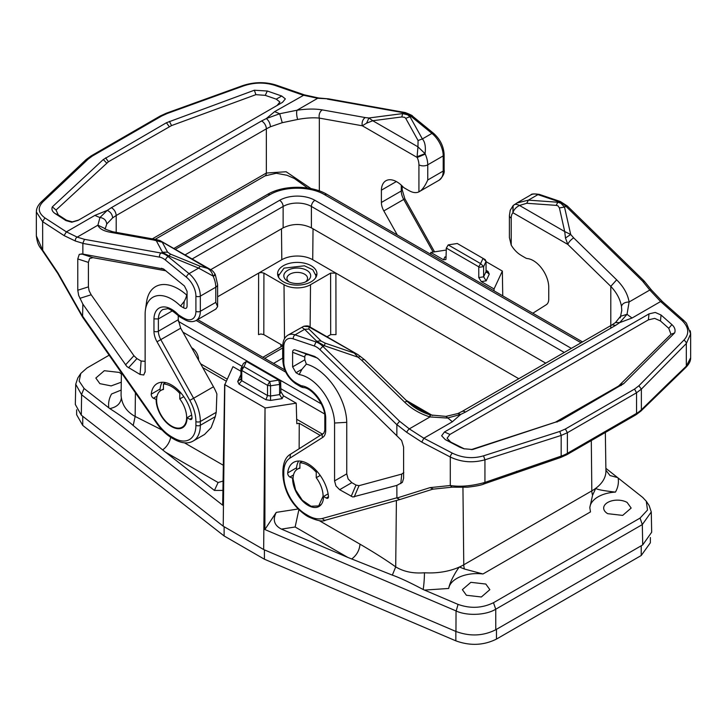 <?xml version="1.0" encoding="UTF-8"?>
<svg xmlns="http://www.w3.org/2000/svg" width="727" height="727" viewBox="0 0 727 727"><rect width="100%" height="100%" fill="white"/><g stroke="black" fill="none" stroke-linecap="round" stroke-linejoin="round"><path stroke-width="1.09" d="M471.314 449.613L555.473 422.16L618.559 386.055L670.966 334.293L668.749 328.304L660.461 320.97L654.663 318.39L648.393 319.853L449.913 434.446L447.087 438.236L450.731 442.061L464.408 448.904M301.932 327.368L304.631 329.322L308.93 329.031L309.039 326.968L358.02 354.703L364.627 359.792A6.243 2.236 -45.7 0 0 361.71 360.274L404.685 402.213A6.243 2.236 -45.7 0 1 407.611 401.731L364.627 359.792M309.684 326.786C308.839 325.823 306.83 325.66 303.668 326.296L309.684 326.786L358.029 354.694M321.216 341.117L325.169 343.144L324.369 345.716L316.917 341.408A9.369 7.952 -45.5 0 1 321.216 341.117L308.93 329.031M298.661 461.036A29.044 16.766 -120 0 0 296.525 467.815A3.126 1.799 -120 0 0 296.507 468.115A3.126 1.799 -120 0 0 296.807 469.578M513.925 204.978C514.87 203.969 516.724 204.133 519.496 205.459L526.757 203.269L528.375 200.143L516.733 203.078M517.142 202.833L513.162 205.541L512.935 212.738A13.74 7.933 -120 0 0 511.217 218.109L511.217 245.126L509.391 237.547L509.391 215.565A6.243 3.608 180 0 0 511.217 218.109M517.161 202.824L530.81 194.936A19.983 11.541 60 0 1 537.944 194.618L528.375 200.143L557.963 202.242A9.369 3.899 94.1 0 0 556.346 205.377L557.954 205.832L559.399 207.913L564.515 207.068L570.695 234.476L565.47 238.011L564.725 231.568L570.695 234.476L573.685 237.893A6.243 2.236 -45.7 0 0 567.823 244.426L565.47 238.011M512.962 205.75L512.935 212.738L567.823 244.426L610.798 286.374L610.798 327.695M513.171 205.532L510.236 210.248L509.391 215.565M559.399 207.913L564.725 231.568L519.496 205.459C516.324 207.077 514.189 209.294 513.098 212.111M511.217 245.126A19.983 11.541 60 0 0 520.05 254.659A62.449 36.059 60 0 0 522.813 256.358L525.612 257.976A6.243 3.608 60 0 0 527.32 258.558A21.855 12.623 60 0 1 548.749 286.801L548.749 299.079A12.486 7.215 -120 0 1 546.304 304.713L532.836 313.228M360.419 356.394L358.084 357.221L354.258 353.077L325.169 343.144M299.16 374.541A37.468 21.637 60 0 1 334.565 423.023L346.752 422.323A45.328 26.172 60 0 0 306.358 364.118L304.804 359.829L292.618 366.862L296.007 372.724L299.16 374.541L301.923 369.307L296.007 372.724M346.752 422.323L346.752 473.868L348.124 478.929L351.823 482.655L356.012 485.073L359.02 485.672L401.767 474.086L403.83 472.505M317.499 358.102L295.271 349.987C293.563 349.496 292.681 350.25 292.618 352.277L292.618 366.862M304.804 359.829L304.804 357.048C304.867 355.021 305.749 354.267 307.457 354.758M328.477 496.768L326.269 498.04A3.126 1.799 -120 0 0 327.832 498.204A3.126 1.799 -120 0 0 328.477 496.768A3.126 1.799 -120 0 0 328.468 496.45A29.044 16.766 -120 0 0 314.773 468.997A29.044 16.766 -120 0 0 293.554 462.39A29.044 16.766 -120 0 0 287.692 472.913A3.126 1.799 -120 0 0 287.674 473.213A3.126 1.799 -120 0 0 289.882 477.039L293.072 478.357M326.269 498.04L323.533 496.468L328.095 493.833M323.533 496.468A21.855 12.623 60 0 1 319.008 506.474A21.855 12.623 60 0 1 302.159 500.612A21.855 12.623 60 0 1 292.618 478.62M283.794 362.028L283.794 346.87A3.126 1.799 180 0 1 282.876 345.589L282.876 360.756A3.126 1.799 0 0 0 283.794 362.028A16.866 9.733 60 0 0 294.962 382.22A59.332 34.251 60 0 0 297.597 383.838L301.251 385.746A24.982 14.422 60 0 1 325.732 418.061L324.815 416.771M334.565 423.023L334.565 480.901L335.947 485.963L339.636 489.689L352.759 496.986L396.842 485.4L402.385 482.364L403.603 478.357L403.603 447.069L401.622 440.471L318.226 358.756L314.646 356.43L295.271 349.987M306.358 364.118L301.923 369.307M644.158 281.812L642.504 281.049L565.888 206.277A18.738 10.814 60 0 0 558.881 201.706L557.963 202.242L560.917 203.315L564.525 207.068L565.888 206.277A3.126 1.118 -45.7 0 1 567.351 206.032L560.335 201.506L539.398 194.409A3.126 2.126 -71.3 0 0 537.944 194.618L558.881 201.706A3.126 2.126 -71.3 0 1 560.335 201.506M642.504 281.049L649.802 290.037A3.126 1.345 -39.1 0 1 651.501 290.055L662.488 301.632L660.607 301.541L649.802 290.037L629.1 301.978C624.775 302.141 622.23 303.622 621.467 306.43C620.249 299.315 616.696 292.636 610.798 286.374L616.66 279.831C623.612 286.711 627.755 294.09 629.1 301.978L627.047 314.3L619.74 322.597L615.605 325.387L465.453 412.082A6.243 3.608 60 0 0 461.945 411.527L457.883 413.527L460.673 414.435L447.314 418.061L430.011 416.925C430.638 414.226 430.42 414.363 429.366 417.343M396.842 435.346L396.86 424.586L399.614 421.278L409.31 428.875L423.85 438.236L452.367 453.148A3.126 1.372 117.6 0 0 450.295 457.019C461.254 462.227 472.795 463.154 484.936 459.809L561.171 435.437L561.171 456.111L484.936 482.419L484.936 459.855M396.86 424.586L406.711 432.311L421.778 442.107L450.295 457.019L450.295 485.509L451.985 487.19M483.555 483.528L484.936 482.419C472.005 486.027 460.464 487.063 450.295 485.509L430.011 487.635L396.906 498.05L399.814 499.558L325.569 520.159A3.126 2.517 74.5 0 1 322.534 518.424A34.351 19.829 60 0 1 307.657 515.343L305.485 514.044A31.225 18.03 60 0 1 283.794 476.021L283.794 472.232A31.225 18.03 60 0 1 289.9 458.155L322.679 437.427A15.612 9.015 60 0 0 325.732 430.384A3.126 1.799 180 0 1 324.824 429.112C325.242 429.557 323.66 434.21 323.215 433.51A3.126 2.544 57.7 0 0 322.679 437.427M396.906 498.05L396.842 485.4M690.595 333.784L686.433 323.179L683.943 320.616L682.071 320.525C688.978 327.359 689.559 333.92 683.825 340.191A3.126 2.154 44.6 0 1 686.324 343.535L686.324 366.144L690.65 357.766C690.759 360.856 689.132 364.1 685.77 367.508L640.869 411.118A3.126 2.199 -134.4 0 0 641.368 409.801L641.368 389.127L636.552 392.78L636.552 413.39L635.907 414.826L566.742 454.757A3.126 1.799 -120 0 0 567.387 453.33L636.552 413.39A31.225 18.03 0 0 0 641.368 409.801L667.668 384.056L667.159 385.374M651.501 290.055L644.067 280.913L567.351 206.032M621.776 310.647L621.467 306.43M566.742 454.757L560.59 457.51A3.126 1.3 -108.8 0 0 561.171 456.111A31.225 18.03 0 0 0 567.387 453.33L567.387 432.719L561.171 435.437L559.772 431.456L483.537 455.829C472.932 458.91 462.536 458.019 452.367 453.148M634.535 389.081L636.552 392.78L567.387 432.719L565.37 429.012L634.535 389.081L638.869 385.783L641.368 389.127L686.324 343.535L690.65 333.857L690.259 330.767M615.478 322.561L619.74 322.597L632.099 318.008A74.945 43.266 -120 0 1 627.047 314.3L620.549 316.281L615.478 322.561L612.098 324.842L615.605 325.387M465.453 412.082L460.673 414.435L452.367 421.769L445.924 416.389L430.357 414.935C421.442 412.164 413.854 407.765 407.611 401.731M674.665 332.893L623.711 383.638L560.572 420.506L472.65 449.522L463.826 448.75L459.691 447.141L445.278 439.599L441.634 435.773L444.461 431.983L648.993 313.891L655.263 312.437L661.061 315.018L671.912 324.615C674.738 327.232 675.665 329.994 674.665 332.893L670.966 334.293M191.646 347.77A9.415 5.434 60 0 1 198.544 359.429A9.415 5.434 60 0 1 198.526 360.056M178.251 315.582L178.251 319.744L180.696 328.195L213.474 386.782A34.351 19.829 60 0 1 216.873 393.943L216.219 412.318L215.301 416.644L200.325 425.286L200.325 421.496L216.219 412.318M277.087 105.479L279.913 102.034L276.269 99.163L265.255 95.355L255.904 94.655L171.527 125.589L108.441 161.748L56.034 210.048L58.251 214.865L66.539 220.245L72.336 221.871L78.607 220.072M439.072 180.214L418.925 191.837C421.905 190.419 424.85 186.466 427.758 179.987L443.206 171.063A3.126 1.799 0 0 0 444.124 169.791C444.742 173.09 443.061 176.561 439.072 180.214A19.983 11.541 -120 0 0 443.206 171.063L443.206 155.896A19.983 11.541 -120 0 0 431.938 133.414A3.126 1.399 -50.8 0 1 433.465 133.232C440.126 139.166 443.679 146.3 444.124 154.624A3.126 1.799 180 0 1 443.206 155.896L427.758 164.82A19.983 11.541 -120 0 0 425.259 154.124L425.068 153.67C425.895 146.799 424.995 141.892 422.369 138.939L418.07 140.52L417.961 146.836L372.742 120.727L366.581 123.181L368.916 117.983L372.742 120.727L401.831 116.947L402.631 113.594L407.674 114.839L410.083 116.856A9.369 5.925 150.9 0 0 405.784 118.446L418.07 140.52M425.068 153.67L417.961 146.836L417.089 156.687L425.068 153.67M425.259 154.124L417.207 157.468L417.089 156.687M162.203 382.248A29.044 16.766 -120 0 0 160.067 389.036A3.126 1.799 -120 0 0 160.049 389.327A3.126 1.799 -120 0 0 160.358 390.79M164.629 383.283L164.284 382.375M213.474 386.782L193.609 398.251A34.351 19.829 60 0 1 200.325 421.496A3.126 1.799 180 0 1 195.908 421.496L195.908 425.286A3.126 1.799 180 0 0 200.325 425.286A34.351 19.829 60 0 1 193.209 441.007L204.523 434.482L211.121 427.667L215.301 416.644M215.783 309.12L217.609 306.64L215.783 302.368L200.325 311.292L200.325 296.125A19.983 11.541 -120 0 0 189.056 273.643L198.625 268.118L169.037 256.031L162.475 252.242L156.305 240.728L162.275 242.236L161.53 241.564L207.504 268.345L200.243 266.282L198.625 268.118L213.075 276.06C212.13 272.48 210.276 269.908 207.504 268.345L210.294 269.408C211.966 270.117 213.538 271.671 215.001 274.043L213.284 276.505L215.356 274.77L215.001 274.043M75.426 241.046L64.085 235.593L66.393 231.858L77.198 237.129A3.126 2.508 106.9 0 0 75.426 241.046L82.842 243.291L84.496 239.347L161.112 253.032A18.738 10.814 -120 0 1 168.119 256.558L189.056 273.643A3.126 1.399 129.2 0 0 186.394 277.151L165.456 260.075A3.126 1.399 129.2 0 1 168.119 256.558L169.037 256.031A9.369 1.863 -67.8 0 1 170.654 254.196L167.601 252.169L162.484 252.242L161.112 253.032A3.126 2.29 100.1 0 0 159.622 257.14L82.86 243.418L82.86 254.068L163.666 269.09L184.431 285.993L187.075 291.336L187.075 305.922C186.975 308.357 185.848 309.002 183.695 307.875L180.541 306.058L184.213 301.341C185.712 298.643 186.512 296.516 186.594 294.971L187.075 294.862M285.775 372.169L196.181 320.443C192.982 322.152 189.429 322.043 185.53 320.098L182.75 318.59A3.126 1.799 -60 0 1 182.104 317.163L178.451 314.855L178.388 315.718C171.935 310.284 168.119 307.984 166.928 308.821L162.903 309.511A21.855 12.623 -120 0 0 158.377 318.935L153.96 318.889L153.96 331.212A15.612 9.015 -120 0 0 157.023 341.781L189.802 400.368L193.609 398.251L160.821 339.673A12.486 7.215 60 0 1 158.377 331.212L158.377 318.935L172.408 310.838M396.333 181.559L381.393 190.183A21.855 12.623 -120 0 1 385.91 180.759A21.855 12.623 -120 0 1 402.822 186.675A6.243 3.608 -120 0 0 404.53 188.066L407.329 189.683A62.449 36.059 -120 0 0 410.092 191.174A19.983 11.541 -120 0 0 418.925 191.837L418.925 164.82A13.74 7.933 -120 0 0 417.207 157.468L362.319 125.78L319.335 118.101C313.083 117.474 305.849 117.928 297.634 119.464L282.249 122.69L270.444 126.752L266.346 128.833L266.346 173.035L286.138 171.754L311.038 188.602M381.393 190.183L381.393 202.46A12.486 7.215 60 0 0 383.838 210.912L403.712 199.443A12.486 7.215 60 0 1 401.268 190.992L381.393 202.46M397.305 234.985L383.838 210.912M366.581 123.181L362.319 125.78A6.243 4.589 100.1 0 1 365.29 117.574L322.315 109.895A6.243 4.589 100.1 0 0 319.335 118.101L319.335 190.901M145.136 361.328L141.12 361.01L136.93 358.593L133.932 355.721L91.175 294.762L89.121 290.809L88.412 286.874L88.412 262.402L89.612 258.521L92.983 257.658L165.983 270.826M82.86 254.068L79.261 254.35L77.771 258.948L77.771 290.237L78.68 295.471L82.86 304.122L126.934 366.599L140.057 374.46L143.755 375.005L145.136 371.533L145.136 313.655A37.468 21.637 60 0 1 145.418 310.011L146.554 302.059A45.328 26.172 60 0 1 186.594 294.971M156.614 399.577L153.424 398.251A3.126 1.799 60 0 1 151.216 394.434A3.126 1.799 60 0 1 151.234 394.134A29.044 16.766 60 0 1 157.105 383.611A29.044 16.766 60 0 1 178.324 390.208A29.044 16.766 60 0 1 192.01 417.671A3.126 1.799 60 0 1 192.019 417.989A3.126 1.799 60 0 1 191.374 419.415A3.126 1.799 60 0 1 189.811 419.261L187.075 417.68L191.637 415.044M156.16 399.832A21.855 12.623 -120 0 0 165.701 421.833A21.855 12.623 -120 0 0 182.55 427.685A21.855 12.623 -120 0 0 187.075 417.68M145.109 372.206L145.136 371.533M145.418 310.011A37.468 21.637 60 0 1 180.541 306.058M162.912 268.708L163.666 269.09M156.305 240.728L159.958 240.546L155.86 239.465A6.243 4.589 100.1 0 0 153.315 239.955L156.305 240.728M270.444 126.752C270.117 123.272 268.745 120.537 266.327 118.556L279.686 113.748L296.989 110.24C296.362 112.531 296.58 115.611 297.634 119.464M433.465 133.232L412.527 116.147L411 116.329L431.938 133.414L422.369 138.939L410.083 116.856L411 116.329A18.738 10.814 -120 0 0 403.994 112.803A3.126 2.29 100.1 0 1 405.266 112.558L328.577 98.854L317.69 98.29L303.15 95.164L274.633 85.295L275.851 84.995L304.359 94.864L274.633 111.631L279.686 113.748L282.249 122.69M82.86 304.122L82.569 317.136L57.669 273.252L42.684 251.024L42.629 221.699M42.684 251.024C40.194 247.089 37.631 246.035 36.35 235.912L42.629 250.152L57.887 272.789L82.805 316.708M84.496 239.347L77.198 237.129L97.9 225.188C99.245 228.623 103.388 230.986 110.34 232.276L112.885 231.777C106.078 229.578 103.516 228.542 105.188 228.669L97.9 225.188L99.953 217.509L107.26 210.394L111.395 207.668C114.257 209.421 115.857 212.039 116.202 215.519L112.658 217.846L106.751 224.016L105.224 228.778M36.614 209.803L36.35 211.948L42.629 221.653L64.085 235.593M112.658 217.846C112.294 214.383 110.495 211.902 107.26 210.394L94.901 215.392A74.945 43.266 60 0 0 99.953 217.509C104.043 218.109 106.306 220.281 106.751 224.016M275.851 84.995C265.064 81.688 253.977 81.906 242.591 85.668L243.463 85.95C254.068 82.378 264.464 82.16 274.633 85.295M42.629 221.653L44.929 217.918C38.022 212.829 37.441 207.377 43.175 201.588L41.221 201.961L86.177 159.531L91.093 155.932L92.465 155.978L161.63 116.047L160.258 115.993L166.356 113.194L167.228 113.485L243.463 85.95M254.35 90.23L267.309 91.02L281.722 96.009L285.366 98.881L282.539 102.325L78.007 220.417L71.737 222.217L65.939 220.59L55.088 213.547C52.262 211.612 51.335 209.385 52.335 206.859L103.289 159.54L166.428 122.745L254.35 90.23L255.904 94.655M52.335 206.859L56.034 210.048M305.504 281.912A10.305 5.952 0 0 0 307.566 278.341A10.305 5.952 0 0 0 304.549 274.143A10.305 5.952 0 0 0 289.973 274.143A10.305 5.952 0 0 0 286.956 278.341A10.305 5.952 0 0 0 289.019 281.912M306.758 281.276L306.758 281.276A13.431 7.752 0 0 0 306.758 270.317A13.431 7.752 0 0 0 287.765 270.317A13.431 7.752 0 0 0 287.765 281.276A13.431 7.752 0 0 0 306.758 281.276M278.823 277.714L278.523 275.797L284.012 268.145L304.431 265.8L312.837 269.79L315.991 275.797L315.7 277.714M316.572 275.924A19.674 11.359 0 0 0 315.818 274.324M278.695 274.324A19.674 11.359 0 0 0 277.95 275.924M283.348 265.728A19.674 11.359 180 0 1 304.786 263.265A19.674 11.359 180 0 1 316.936 273.752A19.674 11.359 180 0 1 311.165 281.785A19.674 11.359 180 0 1 289.728 284.248A19.674 11.359 180 0 1 277.587 273.752A19.674 11.359 180 0 1 283.348 265.728M310.12 327.041L310.511 284.72A18.738 10.814 0 0 1 284.012 284.72L263.919 273.116L260.984 272.489L258.621 273.116L281.803 259.73L281.476 228.814M310.511 284.72L330.603 273.116L335.901 273.116L518.787 378.712M281.803 259.73A21.855 12.623 0 0 1 312.719 259.73L335.901 273.116L335.992 334.62L330.694 334.62L330.603 273.116M217.609 296.798L258.621 273.116L258.521 334.62L260.884 333.993L263.819 334.62L282.876 345.625M326.977 336.774L330.694 334.62M262.91 357.275L280.876 346.906A23.173 13.377 180 0 1 282.876 345.879M432.447 415.49L406.157 400.313M545.732 363.155L311.392 227.86C301.969 223.389 292.545 223.389 283.13 227.86L210.73 269.662M264.719 358.32L282.876 347.842M408.974 403.012L428.712 414.408M273.552 363.427L282.685 358.147A21.855 12.623 0 0 1 282.876 358.038M650.365 537.526L650.365 542.769L641.223 555.519L496.477 639.088C483.673 645.44 470.133 646.03 455.847 640.841L264.419 559.217L224.116 535.953L82.742 425.431L76.635 414.726L76.635 409.783M264.419 549.866L264.419 559.217M224.116 526.712L224.116 535.953M456.174 611.025C466.916 615.978 485.727 615.396 495.741 609.217L642.314 524.585L642.713 544.914L651.674 532.219L651.274 511.953L649.147 505.574M642.713 544.914L495.769 629.746C483.264 636.043 469.996 636.616 455.956 631.472L263.656 549.539L223.216 526.194L81.306 415.162L75.326 404.476L75.726 384.247L81.615 394.806M322.334 434.074L296.68 419.261M227.16 379.121L200.616 363.8M642.968 497.713L646.276 501.221L647.503 510.036L640.06 518.087L642.314 524.585L651.274 511.953M298.025 509.009L276.26 512.381L264.882 529.538L265.028 407.874L263.656 549.539M264.882 529.538L456.165 610.953M265.028 407.874L224.816 384.665L223.216 526.194M240.946 371.27L232.949 366.653L224.816 384.665M224.652 384.528L222.689 505.183L81.615 394.734L81.306 415.162M84.123 388.5L79.143 381.093L80.788 373.451L77.807 377.967L75.726 384.247M430.729 254.277L430.784 252.433L443.543 259.803L445.942 259.494L446.351 248.107L478.757 266.809L478.784 277.569L481.292 281.594L494.051 288.964L502.348 271.08L486.054 261.638M502.348 271.08L502.748 295.862M121.273 382.202L111.167 385.91L99.863 383.647L95.837 378.04L104.315 370.706L119.292 372.424L121.391 373.987M627.137 502.457L631.163 508.064L622.685 515.398L607.708 513.671A13.74 7.933 180 0 1 603.683 508.064A13.74 7.933 180 0 1 612.17 500.739A13.74 7.933 180 0 1 627.137 502.457M485.827 584.045L489.844 589.652L481.365 596.985L466.398 595.259L462.372 589.652L470.851 582.327L485.827 584.045M202.724 367.562L226.233 381.139M265.255 407.965L296.216 403.176L296.807 423.668L299.242 423.287L320.225 435.4M640.06 518.087L493.479 602.71C482.165 608.217 470.36 608.772 458.065 604.382M495.769 629.746L495.741 609.217L493.479 602.71M456.211 610.88L458.055 604.401M276.26 512.381C272.48 519.823 274.206 525.403 281.44 529.111L347.842 557.427L295.135 526.993L298.852 509.827M458.019 604.382L423.169 589.515C409.964 582.509 399.686 577.72 392.344 575.121L347.842 557.427M299.133 448.741L299.242 423.287M283.457 395.815L282.149 398.632L279.604 394.607L270.544 396.015L270.544 385.81L279.604 384.41L279.604 394.607L280.895 391.817L283.457 395.815L296.216 403.176M84.032 388.482L81.533 394.588M223.08 481.074L218.1 482.519L214.429 490.425L162.575 449.868L133.205 425.513C128.07 420.897 120.264 415.253 109.777 408.583L84.068 388.491M214.429 490.425L222.925 490.416M80.788 373.451L86.949 368.007L109.15 355.194M446.142 250.061L430.784 252.433M494.06 290.845L494.051 288.964M605.873 468.324L643.013 497.668M462.945 487.435L463.762 564.797A12.486 7.215 -120 0 0 464.453 569.023L482.964 573.985A28.317 16.348 0 0 0 456.883 578.392A28.317 16.348 0 0 0 448.704 588.461L424.432 590.088M605.337 432.474L605.918 470.978A48.109 27.771 180 0 1 595.786 488.271C596.44 489.416 602.992 490.698 615.442 492.106A28.317 16.348 0 0 0 598.112 496.823A28.317 16.348 0 0 0 589.824 508.082M280.849 381.711L279.604 384.41L278.795 380.121L269.735 381.521L243.963 366.644L246.389 361.419L280.649 381.193L280.895 391.817M351.668 559.036C356.721 555.201 359.492 550.248 359.992 544.169C374.587 552.693 386.491 560.263 395.706 566.887C403.703 571.713 413.281 573.676 424.45 572.767A12.486 1.118 -86.3 0 1 423.169 589.515M109.777 408.583C116.829 407.165 120.691 403.567 121.373 397.787C122.663 405.857 127.261 412.073 135.149 416.453L135.404 392.798M464.453 569.023L459.428 567.015C458.782 567.169 450.104 580.173 448.704 588.461M396.397 500.512L395.706 566.887L392.344 575.121M246.389 361.419L243.372 363.5L240.946 368.725L240.946 378.921L241.755 380.666L241.755 370.47L267.527 385.346L267.527 395.543L270.544 396.015L270.544 400.432L265.909 399.714L267.527 395.543L241.755 380.666L238.956 384.147L265.909 399.714M238.956 384.147L237.72 381.475L240.946 378.921L240.755 379.803M170.681 437.263A12.486 7.215 -60 0 1 162.575 449.868M133.205 425.513L135.149 416.453L162.157 430.057M121.155 390.081L111.558 393.989C109.032 398.514 108.123 403.14 108.823 407.874M443.543 259.803L444.851 256.985L446.105 257.376M486.054 270.317L488.044 271.462L486.054 271.371M488.044 271.462L489.28 274.143L486.054 271.589L486.245 272.471M489.28 274.143L486.172 280.84L483.628 276.814L483.628 266.618L486.054 261.393L485.245 259.648L483.037 258.376L480.611 263.601L483.628 266.618L478.957 267.345M617.214 477.475L609.989 475.531L605.9 470.169M591.296 440.58L591.823 490.861A48.109 27.771 180 0 0 595.786 488.271L592.569 495.241L589.815 507.61L590.488 511.908L482.964 573.985M446.351 248.107L448.205 244.899L480.611 263.601L478.757 266.809M446.151 248.407L448.205 244.899L457.265 243.5L483.037 258.376L486.054 261.393L486.054 271.589L483.628 276.814L478.784 277.569M267.527 385.346L270.544 385.81L269.735 381.521L267.527 385.346M240.946 368.725L241.755 370.47L243.963 366.644L240.946 368.725M179.787 398.932A21.237 12.259 60 0 1 186.639 417.425A21.237 12.259 60 0 1 182.241 427.149A21.237 12.259 60 0 1 165.874 421.46A21.237 12.259 60 0 1 156.605 400.086A21.237 12.259 60 0 1 161.003 390.372A21.237 12.259 60 0 1 163.448 389.499L163.448 383.965C168.9 384.31 174.344 387.455 179.787 393.398L179.787 398.932L183.758 396.642M316.245 477.712L316.245 472.177C310.802 466.234 305.358 463.09 299.906 462.745L299.906 468.279A21.237 12.259 60 0 0 297.461 469.151A21.237 12.259 60 0 0 293.063 478.875L295.598 489.962L302.332 500.24L311.011 506.237L318.699 505.928L323.097 496.214A21.237 12.259 60 0 0 316.245 477.712L320.216 475.422M165.738 382.647L163.448 383.965M179.787 393.398L180.778 392.825M302.196 461.427L299.906 462.745M316.245 472.177L317.236 471.605M303.732 326.278L287.928 335.165A19.983 11.541 60 0 1 295.062 334.847L316 341.935L316.917 341.408L304.631 329.322L295.062 334.847A3.126 2.126 108.7 0 0 293.299 338.873L314.237 345.97A15.612 9.015 60 0 1 320.071 349.769A3.126 1.118 -45.7 0 1 323.006 346.506L324.369 345.716L358.084 357.221L361.71 360.274M526.757 203.278L556.346 205.377M323.151 433.556L290.509 454.202L289.9 458.155M296.525 467.815L287.692 472.913M293.508 474.949L289.882 477.039M399.614 421.278L323.006 346.506A18.738 10.814 60 0 0 316 341.935L314.237 345.97M283.794 346.87A16.866 9.733 60 0 1 293.299 338.873M294.962 382.22A3.126 1.69 123 0 0 295.471 383.565L301.042 386.882L303.168 387.582L301.251 385.746M297.597 383.838A3.126 1.799 120 0 0 298.243 385.265M300.396 385.455A3.126 1.799 120 0 0 301.042 386.882M325.732 418.061L325.732 430.384M323.288 433.465A3.126 2.544 57.7 0 0 323.215 433.51L290.509 454.202M283.794 472.232A3.126 1.799 180 0 1 282.876 470.96C283.285 462.445 285.802 456.874 290.437 454.239M282.876 470.96L282.876 474.749A3.126 1.799 0 0 0 283.794 476.021M305.485 514.044A3.126 1.772 120.9 0 0 306.094 515.452C291.9 505.492 284.157 491.925 282.876 474.749M307.657 515.343L308.266 516.743L306.094 515.452M354.203 496.959L359.02 485.672M351.196 496.359L356.012 485.073M351.823 482.655L339.636 489.689M334.565 480.901L346.752 473.868M304.804 357.048L292.618 352.277M406.711 432.311A3.126 0.863 128.1 0 1 409.31 428.875L430.011 416.925C420.27 413.954 411.836 409.056 404.685 402.213M430.011 487.635L433.21 489.007M322.534 518.424L396.842 497.804M400.786 483.6L401.767 474.086M396.842 424.695L320.071 349.769M560.59 457.51L484.409 483.8C481.538 485.136 475.84 486.263 467.316 487.208L451.94 487.19L432.829 489.171L399.814 499.558M515.988 472.695A3.126 1.3 -108.8 0 0 516.57 471.287M667.668 384.056L686.324 366.144L685.77 367.508M616.66 279.831L573.685 237.893M421.778 442.107L423.85 438.236L452.367 421.769M620.249 317.826L621.776 310.402M483.537 455.829L484.936 459.809M565.37 429.012L559.772 431.456M638.869 385.783L683.825 340.191M682.071 320.525L660.607 301.541L632.099 318.008M459.691 447.141L461.745 447.814M450.731 442.061L445.278 439.599M444.461 431.983L449.913 434.446M671.912 324.615L668.749 328.304M620.34 384.71L623.711 383.638M621.376 385.401L618.559 386.055M560.572 420.506L557.754 421.16M557.573 421.824L555.473 422.16M661.061 315.018L660.461 320.97M648.393 319.853L648.993 313.891M427.758 179.987L427.758 164.82A6.243 3.608 180 0 1 418.925 164.82M186.394 277.151A16.866 9.733 -120 0 1 195.908 296.125A3.126 1.799 180 0 0 200.325 296.125L215.783 287.201L215.783 302.368M215.356 274.77L217.609 284.657A6.243 3.608 180 0 1 215.783 287.201A19.983 11.541 -120 0 0 213.284 276.505M200.243 266.282L170.654 254.196M157.023 341.781L180.696 328.195M153.96 331.212A3.126 1.799 0 0 0 158.377 331.212L178.251 319.744M216.046 308.975L196.19 320.443A19.983 11.541 -120 0 0 200.325 311.292A3.126 1.799 180 0 1 195.908 311.292L195.908 296.125M401.268 185.14L401.268 190.992A3.126 1.799 180 0 0 402.176 189.711L404.839 198.753L403.712 199.443L433.156 252.069M401.831 116.947L404.712 117.356L405.784 118.446M151.234 394.134L160.067 389.036M153.424 398.251L157.05 396.16M192.019 417.989L189.811 419.261M185.53 320.098A3.126 1.908 -63.2 0 1 184.731 318.58A16.866 9.733 -120 0 0 195.908 311.292M182.104 317.163A59.332 34.251 -120 0 0 184.731 318.58M179.305 315.545A3.126 1.799 120 0 0 179.951 316.972L182.75 318.59M178.451 314.855A24.982 14.422 -120 0 0 153.96 318.889M195.908 421.496A31.225 18.03 -120 0 0 189.802 400.368M193.209 441.007C188.202 443.906 182.095 443.47 174.898 439.708A3.126 1.836 -60.9 0 1 174.207 438.254A31.225 18.03 -120 0 0 195.908 425.286M174.207 438.254L172.045 437.045A3.126 1.836 -60.9 0 0 172.726 438.499C166.801 435.128 161.494 430.111 156.814 423.468L157.168 422.96A34.351 19.829 -120 0 0 172.045 437.045M128.506 367.789L136.93 358.593M125.498 364.918L133.932 355.721M140.057 374.46L141.12 361.01M183.695 307.875L184.213 301.341M161.467 268.254L164.366 269.544M162.275 242.236L167.601 252.169M165.456 260.075A15.612 9.015 -120 0 0 159.622 257.14M307.694 188.02L294.38 178.488L286.992 175.271L276.278 173.262L265.055 175.889A6.243 3.608 -120 0 0 266.346 173.035L152.37 238.838M328.44 98.836L318.671 98A3.126 2.036 -85.1 0 0 317.69 98.29L296.989 110.24C306.73 108.796 315.164 108.686 322.315 109.895M327.386 99.117L403.994 112.803L402.631 113.594L368.916 117.983L365.29 117.574M81.279 253.85L92.983 257.658M77.771 258.948L88.412 262.402M77.771 290.237L88.412 286.874M79.888 298.334L91.175 294.762M82.86 316.527L157.168 422.96M57.669 273.252A3.126 0.582 -29.6 0 1 57.887 272.789M110.34 232.276L153.315 239.955M111.395 207.668L261.547 120.982A6.243 3.608 -120 0 1 266.346 128.833L116.202 215.519L116.202 232.376M261.547 120.982L266.327 118.556L274.633 111.631M161.63 116.047L167.228 113.485M92.465 155.978L88.131 159.149L86.177 159.531M88.131 159.149L43.175 201.588M44.929 217.918L66.393 231.858L94.901 215.392M267.309 91.02L265.255 95.355M276.269 99.163L281.722 96.009M55.088 213.547L58.251 214.865M106.66 163.039L103.289 159.54M105.624 157.85L108.441 161.748M166.428 122.745L169.246 126.643M169.427 121.354L171.527 125.589M65.939 220.59L66.539 220.245M263.819 334.62L263.919 273.116M284.012 284.72L284.502 338.691M312.719 259.73L313.037 228.814M280.904 344.48L280.876 346.906M311.392 227.86L311.392 206.45L564.279 352.45M192.182 258.948L283.13 206.45L283.13 227.86M314.927 200.325A24.982 14.422 0 0 0 279.595 200.325A4.998 2.881 60 0 1 283.13 206.45A19.983 11.541 180 0 1 311.392 206.45A4.998 2.881 120 0 1 314.927 200.325L571.34 348.369M282.685 347.951L282.685 358.147M185.121 254.868L279.595 200.325M581.055 342.762L324.642 194.718C310.384 186.048 284.13 186.048 269.881 194.718L175.407 249.261M321.316 403.912L178.36 321.37M455.847 640.841L455.847 631.418M496.477 639.088L496.477 629.337M82.742 425.431L82.742 416.289M641.223 555.519L641.223 545.768M173.944 248.416L267.382 194.472C283.357 184.903 311.156 184.903 327.141 194.472A4.998 2.881 120 0 0 324.642 194.718M267.382 194.472A4.998 2.881 60 0 1 269.881 194.718M324.56 413.936L280.886 388.718M242.073 366.317L182.913 332.157M455.956 631.472L456.047 610.907M282.149 398.632L270.544 400.432M237.72 381.475L240.828 374.778M444.851 256.985L446.114 256.785M486.172 280.84L481.292 281.594M618.177 478.239C618.877 482.964 617.968 487.59 615.442 492.106M223.334 465.271L184.467 442.834M359.992 544.169L319.253 520.65M592.569 495.241A12.486 7.215 -120 0 1 591.823 490.861L463.762 564.797A48.109 27.771 180 0 1 459.428 567.015A48.109 27.771 180 0 1 424.45 572.767M121.373 397.787A48.109 27.771 180 0 1 121.082 394.497L121.409 372.76M295.135 526.993L281.44 529.111M165.392 452.094L218.1 482.519M287.928 335.165C284.584 337.273 282.903 340.754 282.876 345.589M282.876 360.756C283.512 370.197 287.71 377.795 295.471 383.565M303.168 387.582C311.492 387.364 325.214 404.621 324.824 416.844M324.824 416.816L324.824 429.112M308.266 516.743C317.054 520.805 322.824 521.941 325.569 520.159M530.81 194.936C531.264 193.818 534.127 193.636 539.398 194.409M640.869 411.118L635.907 414.826M457.883 413.527L445.924 416.389M690.65 357.793L690.65 333.857M461.945 411.527L612.098 324.842M683.943 320.616L662.488 301.632M217.609 284.657L217.609 306.64M444.124 169.791L444.124 154.624M402.176 186.021L402.176 189.711M434.546 251.851L404.839 198.753M405.266 112.558C410.419 114.566 412.845 115.766 412.527 116.147M179.951 316.972L178.388 315.718M174.898 439.708L172.726 438.499M159.949 240.537L210.185 269.344M265.055 175.889L155.16 239.337M82.578 317.145L156.814 423.468M112.885 231.777L155.86 239.465M304.359 94.864L318.671 98M36.35 235.893L36.35 211.948M242.591 85.668L166.356 113.194M160.258 115.993L91.093 155.932M36.405 211.866C36.268 208.704 37.877 205.405 41.221 201.961M315.991 277.223L315.991 275.797M278.523 277.223L278.523 275.797M284.766 369.898L197.644 319.598M327.141 194.472L582.518 341.917M646.276 501.221L649.229 505.692M182.241 427.149L184.831 425.649M161.003 390.372L163.448 388.954M318.699 505.928L321.289 504.429M297.461 469.151L299.906 467.743"/></g></svg>
